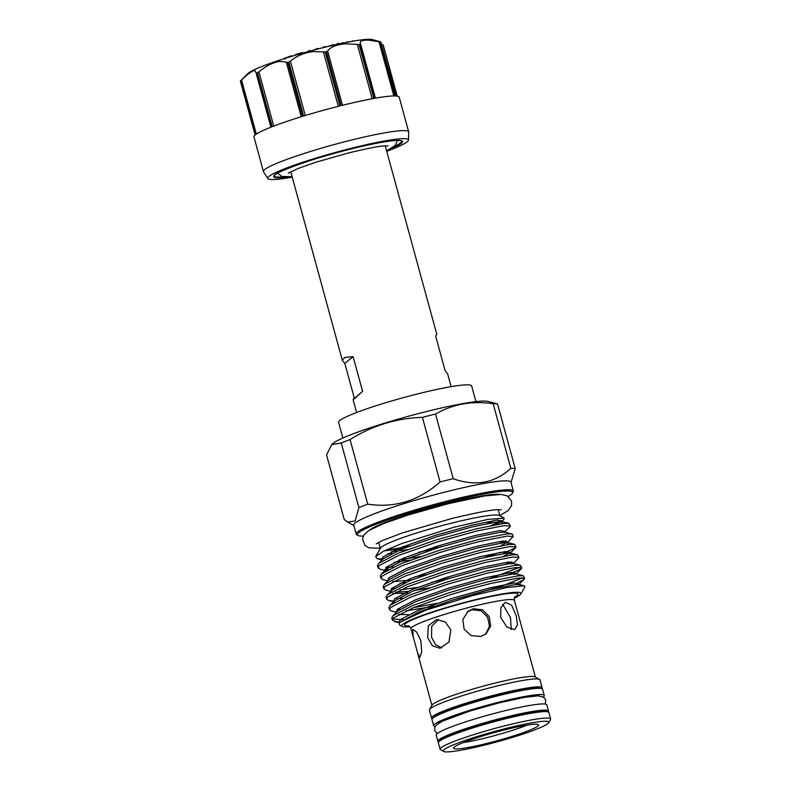 <?xml version="1.0" encoding="UTF-8"?>
<svg xmlns="http://www.w3.org/2000/svg" width="791" height="791" viewBox="0 0 791 791"><rect width="100%" height="100%" fill="white"/><g stroke="black" fill="none" stroke-linecap="round" stroke-linejoin="round"><path stroke-width="1.19" d="M386.73 151.289A72.97 7.139 164.7 0 0 408.492 140.066A72.97 7.139 164.7 0 0 351.629 148.184A72.97 7.139 164.7 0 0 267.783 178.568A72.97 7.139 164.7 0 0 292.225 177.144M408.492 140.066L408.7 132.038A75.293 7.366 164.7 0 0 408.67 131.82A75.293 7.366 164.7 0 0 350.027 140.412A75.293 7.366 164.7 0 0 263.423 171.558A75.293 7.366 164.7 0 0 263.512 171.756L267.783 178.568M288.844 62.044L290.416 61.204C296.655 55.845 304.397 52.641 313.622 51.573L325.19 51.939L339.952 105.915A75.293 7.366 -15.3 0 0 303.606 116.01L288.844 62.044A75.293 7.366 164.7 0 0 287.687 62.39L302.459 116.366A75.293 7.366 -15.3 0 0 272.223 126.689L257.461 72.713A75.293 7.366 164.7 0 0 256.66 73.029L271.422 127.005A75.293 7.366 -15.3 0 0 255.394 134.777L240.632 80.801A75.293 7.366 164.7 0 0 240.395 80.989L255.167 134.964A75.293 7.366 -15.3 0 0 253.951 136.902L263.423 171.558M408.67 131.82L399.198 97.164A75.293 7.366 -15.3 0 0 395.5 95.958L380.728 41.992A75.293 7.366 164.7 0 0 380.333 41.972L395.105 95.948A75.293 7.366 -15.3 0 0 374.786 98.272L360.014 44.296L360.38 43.367M359.094 44.464L373.866 98.44A75.293 7.366 -15.3 0 0 341.148 105.618L326.386 51.642L327.632 50.98C330.658 46.807 336.867 44.425 346.24 43.821L359.094 44.464A75.293 7.366 164.7 0 1 360.014 44.296L360.577 43.881C359.302 40.984 362.229 39.768 369.357 40.212L380.333 41.972M380.422 41.814L372.284 39.55A65.495 6.407 164.7 0 0 322.481 47.826A65.495 6.407 164.7 0 0 247.781 73.612L240.711 80.642M240.632 80.801L241.532 79.98C247.998 73.672 252.497 70.557 255.038 70.646L256.096 72.92M257.461 72.713L258.894 71.823C266.399 65.673 273.508 62.202 280.241 61.391L287.687 62.39M326.386 51.642A75.293 7.366 164.7 0 0 325.783 51.791A75.293 7.366 164.7 0 0 325.19 51.939M344.797 363.376L342.325 360.291L344.658 357.483L353.112 356.672L362.594 391.327C354.131 399.228 351.362 401.462 354.279 398.031L344.797 363.376L353.112 356.672M356.612 412.507L353.083 399.623L362.594 391.327M342.869 438.026L338.588 422.354A68.975 6.743 -15.3 0 1 417.925 393.829A68.975 6.743 -15.3 0 1 471.644 385.959L475.935 401.62M487.869 743.174A44.088 4.311 164.7 0 0 538.542 724.833A44.088 4.311 164.7 0 0 504.243 729.974A44.088 4.311 164.7 0 0 453.51 748.098A44.088 4.311 164.7 0 0 487.869 743.174M463.378 742.561A42.615 4.163 164.7 0 0 486.702 737.677A42.615 4.163 164.7 0 0 527.231 725.09M506.22 728.382A54.717 5.349 164.7 0 0 443.672 751.45A54.717 5.349 164.7 0 0 485.892 744.766A54.717 5.349 164.7 0 0 548.717 722.717A54.717 5.349 164.7 0 0 506.22 728.382M443.672 751.45L440.528 749.68A57.298 5.606 -15.3 0 1 440.112 749.215A57.298 5.606 -15.3 0 1 506.022 725.525A57.298 5.606 -15.3 0 1 550.645 718.979A57.298 5.606 -15.3 0 1 550.516 719.583L548.717 722.717M548.341 711.712A57.318 5.606 164.7 0 0 548.499 711.05A57.318 5.606 164.7 0 0 503.857 717.595A57.318 5.606 164.7 0 0 437.927 741.305A57.318 5.606 164.7 0 0 438.392 741.79M548.499 711.05L546.808 704.87A57.318 5.606 164.7 0 0 502.166 711.406A57.318 5.606 164.7 0 0 436.227 735.116L437.927 741.305M438.619 723.498A53.244 5.211 -15.3 0 1 498.913 702.922M543.308 696.94A57.318 5.606 164.7 0 0 544.238 695.457A57.318 5.606 164.7 0 0 499.586 702.003A57.318 5.606 164.7 0 0 433.656 725.713A57.318 5.606 164.7 0 0 435.208 726.514M544.238 695.457L542.547 689.268A57.318 5.606 164.7 0 0 497.895 695.813A57.318 5.606 164.7 0 0 431.965 719.523L433.656 725.713M539.343 695.892A53.244 5.211 164.7 0 0 488.917 705.196A53.244 5.211 164.7 0 0 438.53 723.201A53.244 5.211 164.7 0 0 438.085 723.597M524.621 578.409L523.326 575.779L518.016 575.838L490.183 581.316L470.675 586.408L449.921 592.508L412.734 605.53L392.929 615.813L391.802 618.048L392.395 620.213L393.522 617.969L413.327 607.696L450.514 594.674L471.268 588.573L490.766 583.481L518.609 577.994L524.621 578.409L523.286 579.912L517.551 582.74M392.672 618.967L403.005 619.669M400.365 621.746A69.282 6.773 -15.3 0 1 396.548 621.884L392.395 620.213M442.248 546.472L439.124 547.224A69.282 6.773 -15.3 0 1 429.246 549.775A69.282 6.773 -15.3 0 1 418.874 552.276M383.388 558.654A69.282 6.773 -15.3 0 1 377.03 558.624L382.112 559.919M382.923 559.108L381.855 559.118M510.284 526.015L508.989 523.385L503.689 523.444L475.846 528.932L435.584 540.115L398.397 553.136L378.592 563.419L377.465 565.654L378.058 567.819L379.186 565.585L398.99 555.302L436.177 542.28L476.439 531.087L504.282 525.6L510.284 526.015L509.908 526.786L505.123 531.542L499.971 530.573L474.541 535.675L437.769 545.998L403.805 557.981L385.731 567.473L386.117 570.667M385.79 567.414L393.74 566.84M388.243 569.5L384.723 569.599M387.847 580.881L382.943 579.635L380.926 578.3L382.053 576.056L401.858 565.783L439.045 552.761L459.808 546.66L479.306 541.568L507.14 536.08L513.151 536.496L512.558 534.33L505.311 532.205L500.436 532.284L475.015 537.386L438.244 547.708L404.27 559.702L386.196 569.184L385.435 570.262L386.621 570.815L380.075 569.154L378.058 567.819M511.856 533.866L506.556 533.925L478.713 539.403L438.451 550.595L401.264 563.617L381.46 573.9L380.333 576.135L380.926 578.3M425.627 574.75L414.84 576.837M516.019 546.967L514.723 544.346L509.424 544.396L481.581 549.883L441.319 561.076L404.132 574.098L384.327 584.381L383.2 586.615L383.793 588.771L384.92 586.536L404.725 576.263L441.912 563.241L482.174 552.049L510.007 546.561L516.019 546.967L515.643 547.738L502.849 553.69M391.515 588.375L394.402 588.237M431.372 582.354L450.85 577.905M417.707 587.317L400.058 589.957M390.714 591.352L385.81 590.106L383.793 588.771M518.886 557.447L517.591 554.827L512.281 554.877L484.448 560.364L444.186 571.557L406.999 584.579L387.195 594.852L386.067 597.096L386.661 599.252L387.788 597.017L407.592 586.734L444.779 573.712L485.031 562.52L512.875 557.042L518.886 557.447L518.51 558.219L513.715 562.974L508.564 562.005L483.143 567.107L446.371 577.43L412.408 589.424L394.323 598.906L394.709 602.099M397.27 598.718L402.332 598.273M394.393 601.022L388.678 600.587L386.661 599.252M521.753 567.928L520.458 565.298L515.149 565.357L487.315 570.845L447.053 582.028L409.867 595.05L390.062 605.333L388.935 607.567L389.528 609.732L390.655 607.498L410.46 597.215L447.647 584.193L487.899 573L515.742 567.513L521.753 567.928L521.378 568.699L508.583 574.642M397.25 609.327L400.137 609.199M413.317 607.696L437.097 603.306M434.219 606.193L405.793 610.909M397.26 611.502L396.192 611.512M396.449 612.313L391.535 611.067L389.528 609.732M513.151 536.496L507.99 542.023L502.839 541.054L477.408 546.156L440.636 556.468L406.673 568.462L388.599 577.954L388.045 580.673M506.082 540.826L499.981 543.209M484.389 557.467L499.882 552.385M511.817 561.788L505.716 564.161M490.123 578.429L519.776 567.315M456.585 598.856L502.325 585.933L522.643 577.786M415.483 645.031L413.129 636.696L412.803 629.329L416.758 632.187L420.852 640.71L421.741 651.952L419.813 657.341L417.559 652.882L415.483 645.031M427.713 637.764L428.317 625.78L436.602 619.59L445.284 621.963L450.84 629.873L448.962 642.005L439.885 648.284L432.38 645.782L427.713 637.764M431.56 718.04L429.394 710.12A57.318 5.606 -15.3 0 1 429.513 709.517L432.094 705.038A53.63 5.24 -15.3 0 1 493.673 683.424A53.63 5.24 -15.3 0 1 535.062 676.869L539.561 679.41A57.318 5.606 -15.3 0 1 539.966 679.865L542.132 687.784A57.318 5.606 -15.3 0 0 497.49 694.33A57.318 5.606 -15.3 0 0 431.56 718.04L432.113 718.881M480.829 636.468L471.228 635.648L464.109 629.142L462.834 619.6L467.906 611.413L473.245 608.744L482.55 609.802L489.253 616.634L490.647 626.077L486.04 633.898L480.829 636.468M429.513 709.517A57.318 5.606 -15.3 0 1 495.324 686.41A57.318 5.606 -15.3 0 1 539.561 679.41M409.431 546.087A61.965 6.061 -15.3 0 1 386.759 549.656M375.705 556.488L380.56 548.064A61.965 6.061 -15.3 0 1 451.701 523.098A61.965 6.061 -15.3 0 1 499.517 515.524L504.085 518.105L488.047 519.38L453.994 527.251L401.591 543.625L383.605 551.159L375.666 556.548L377.03 558.624M384.327 550.803L402.52 548.766M439.124 547.224L427.021 549.468M391.535 553.611L387.897 553.552M494.108 520.488A61.965 6.061 -15.3 0 1 487.207 523.523M491.073 525.521L502.572 520.399M494.948 524.769L501.356 521.753L503.966 519.361L504.085 518.105M409.797 626.709A61.856 6.051 -15.3 0 1 402.095 626.413A61.856 6.051 -15.3 0 1 472.81 600.339A61.856 6.051 -15.3 0 1 520.854 593.922A61.856 6.051 -15.3 0 1 514.377 598.105M402.095 626.413L399.435 624.91L399.643 622.468L425.449 610.306L472.474 595.603L506.665 587.555L524.196 585.755L524.957 586.813L520.854 593.922M535.378 677.047L514.407 600.399A53.63 5.24 164.7 0 0 472.632 606.519A53.63 5.24 164.7 0 0 410.944 628.697L413.129 636.696M502.7 604.255L510.462 617.593L511.253 629.537M500.673 617.405L500.822 607.715L505.34 602.317L511.668 605.273L516.216 615.625L517.472 624.831L514.674 629.646L506.991 627.154L500.673 617.405M441.744 647.888L435.475 644.655L431.57 637.328L431.728 626.235L438.491 619.541M467.283 611.957L471.97 609.772L480.977 610.711L487.632 617.148L489.461 626.254L485.634 634.155M508.247 496.451A80.445 7.87 164.7 0 0 512.469 493.179A80.445 7.87 164.7 0 0 449.99 501.514A80.445 7.87 164.7 0 0 358.026 535.428A80.445 7.87 164.7 0 0 363.326 536.1M358.026 535.428L356.771 534.726A81.483 7.969 -15.3 0 1 356.187 534.073A81.483 7.969 -15.3 0 1 449.911 500.367A81.483 7.969 -15.3 0 1 513.369 491.073A81.483 7.969 -15.3 0 1 513.191 491.933L512.469 493.179M356.187 534.073L353.745 525.165A81.483 7.969 -15.3 0 1 447.469 491.458A81.483 7.969 -15.3 0 1 510.927 482.164L513.369 491.073M440.083 481.986A91.538 8.948 -15.3 0 1 446.697 480.305A91.538 8.948 -15.3 0 1 453.213 478.703L435.534 414.079A91.538 8.948 164.7 0 0 429.019 415.68A91.538 8.948 164.7 0 0 422.404 417.361C396.548 418.152 372.432 425.548 350.047 439.559A91.538 8.948 164.7 0 0 341.247 443L331.785 444.601L326.535 454.865L344.214 519.489L347.733 522.09L355.1 520.962L358.926 507.614A91.538 8.948 -15.3 0 1 367.726 504.174C394.729 508.208 418.844 500.802 440.083 481.986L422.404 417.361M331.785 444.601L332.487 443.899A81.74 7.989 -15.3 0 1 425.716 411.725A81.74 7.989 -15.3 0 1 487.869 401.393L497.509 403.914A91.538 8.948 164.7 0 0 493.169 403.756L510.848 468.371A91.538 8.948 -15.3 0 1 515.188 468.529L497.509 403.914M341.247 443L358.926 507.614M515.188 468.529L511.035 482.54M453.213 478.703C475.351 486.643 494.563 483.202 510.848 468.371M493.169 403.756C472.207 400.592 452.996 404.033 435.534 414.079M367.726 504.174L350.047 439.559M369.881 529.841A68.857 6.733 -15.3 0 1 433.27 507.071A68.857 6.733 -15.3 0 1 499.418 494.405M396.548 621.884L399.989 622.112M452.561 709.27A53.244 5.211 -15.3 0 1 519.588 690.929M535.023 711.722A53.244 5.211 164.7 0 0 449.871 735.017M451.117 386.651L447.597 373.777L445.115 370.682L435.643 336.027L436.83 334.435L385.247 145.86M381.391 44.078L383.21 45.136L396.736 96.057M292.947 55.953L290.811 55.993L284.918 58.218M290.811 55.993L290.959 56.557M286.006 57.525L286.154 58.04M303.507 52.878L302.478 52.542L302.637 53.126M302.478 52.542L295.478 54.559L295.646 55.152M309.845 51.128L309.686 50.545L308.47 50.871L308.628 51.455M308.47 50.871L308.055 51.613M318.298 48.884L318.15 48.32L318.031 48.953M317.883 48.389L312.534 50.397M325.487 47.084L325.338 46.531L324.191 46.807L324.34 47.361M324.191 46.807L322.412 47.846M333.535 45.176L333.387 44.642L333.278 45.235M333.13 44.701L327.296 46.639M338.222 44.118L338.073 43.574L339.151 43.347L339.299 43.891M338.073 43.574L335.621 44.701M353.3 41.132L354.259 40.964M344.055 42.882L343.116 43.08M342.987 42.605L341.218 43.475M348.485 41.616L345.469 42.595M353.211 40.776L350.917 41.557M390.863 148.718A66.83 6.536 164.7 0 0 350.492 149.104A66.83 6.536 164.7 0 0 283.089 170.47A66.83 6.536 164.7 0 0 287.36 177.026M394.056 146.572A65.94 6.447 164.7 0 0 401.344 140.897C400.355 141.045 404.171 140.482 395.54 140.511C385.879 141.203 370.85 144.071 350.472 149.123C313.276 157.992 273.113 173.091 274.348 175.642L274.348 175.642A65.94 6.447 164.7 0 0 283.524 176.818M290.416 61.204L305.267 115.506M360.597 43.95L375.428 98.163L360.587 43.92M241.532 79.98L256.333 134.104M258.894 71.823L273.745 126.095M327.632 50.98L342.483 105.282M439.074 741.493A56.26 5.497 -15.3 0 1 503.798 718.248A56.26 5.497 -15.3 0 1 547.609 711.801M504.262 719.088A57.298 5.606 164.7 0 0 438.352 742.779C435.663 738.26 469.805 727.028 503.818 718.238C520.962 713.986 533.698 711.554 542.033 710.941L547.688 711.327L548.885 712.543A57.298 5.606 164.7 0 0 504.262 719.088M408.977 626.067A58.791 5.745 -15.3 0 1 417.371 617.731A58.791 5.745 -15.3 0 1 472.237 600.794A58.791 5.745 -15.3 0 1 514.763 597.126M540.56 688.417A56.29 5.507 164.7 0 0 497.569 695.477A56.29 5.507 164.7 0 0 433.231 717.783M391.357 551.752L407.395 549.656M501.425 523.721L502.443 521.724L497.569 521.803L472.148 526.915L435.376 537.227L401.413 549.221L383.328 558.713L378.503 563.508M394.225 562.233L410.262 560.137M381.371 573.989L386.156 569.223L385.168 571.221M507.15 544.673L508.178 542.685L503.303 542.764L477.883 547.866L441.111 558.189L407.138 570.182L389.063 579.665L384.238 584.47M399.959 583.194L405.289 582.651M510.017 555.153L511.045 553.156L506.171 553.245L480.75 558.347L443.978 568.67L410.005 580.653L391.931 590.145L390.902 592.172M392.919 593.507L408.156 593.131M520.458 565.298L513.913 563.637L509.038 563.716L483.617 568.828L446.846 579.141L412.872 591.134L394.798 600.626L393.77 602.653M523.326 575.779L516.78 574.118L511.906 574.197L486.485 579.299L449.703 589.621L415.74 601.615L397.665 611.097L392.84 615.902M398.654 614.469L408.561 614.627M519.944 585.627L519.638 584.598L514.773 584.678L489.342 589.779L452.571 600.102L418.607 612.096L399.643 622.468M508.989 523.385L502.443 521.724L502.344 520.962L497.104 520.092L471.683 525.194L434.902 535.517L400.938 547.51L382.864 556.993L382.31 559.721M399.089 559.979L420.604 556.429M500.683 545.731L508.079 541.924L508.178 542.685L514.723 544.346M392.593 581.682L411.617 580.001M503.551 556.202L510.857 552.504L505.696 551.525L480.275 556.627L443.504 566.949L409.54 578.943L391.466 588.425L390.912 591.154M395.46 592.162L407.691 591.421M414.484 590.482L429.206 587.871M513.043 563.518L513.814 562.876L514.031 563.676M515.91 573.999L516.582 573.455L511.431 572.486L486.01 577.588L449.239 587.911L415.275 599.894L397.191 609.386L396.647 612.115M518.777 584.48L519.45 583.936L514.298 582.967L488.878 588.069L452.106 598.382L418.142 610.375L400.058 619.867L399.514 622.586M372.205 98.746L357.354 44.454M338.301 106.33L323.44 52.028M301.233 116.742L286.372 62.44M256.096 73.009L270.918 127.203L256.136 73.069M393.859 95.938L379.037 41.765M288.527 56.715L288.675 57.259M397.398 140.432L395.282 145.396L386.611 150.854M288.31 173.13L298.306 168.404L315.827 162.244L348.851 152.861C368.398 148.224 380.441 145.89 384.99 145.87L388.045 145.841M290.732 171.716L342.325 360.291M438.352 742.779L440.112 749.215M545.256 704.069L545.76 700.075L543.911 697.346L538.167 695.853L524.651 697.346L498.963 702.902L469.854 711.069L442.614 721.085L436.197 725.169L434.882 727.216L434.704 730.498L437.156 733.643M515.178 596.543C514.506 596.869 514.249 598.154 514.407 600.399M417.559 652.882L431.916 705.354M378.681 542.359L380.352 548.43M376.17 543.872L382.508 540.51L402.688 532.818L451.968 518.461C475.529 512.815 490.588 509.898 497.144 509.72L501.158 509.691M499.833 515.554L508.237 510.561L511.619 505.36L511.559 501.069L507.209 495.819L501 494.424L484.389 495.997L448.27 503.699L408.047 515.05L383.981 523.424L368.725 530.543L363.84 535.121L362.565 539.254L364.898 545.414L368.922 547.847L380.303 548.262M353.854 525.54L347.733 522.09M498.211 509.651L499.882 515.732M542.092 688.793L542.132 687.784M410.944 628.697C409.926 626.69 409.046 625.711 408.314 625.78L408.314 625.78M505.429 532.244L505.212 531.443M517.591 554.827L511.045 553.156L510.857 552.504L515.643 547.738M387.106 594.941L391.169 591.223M394.037 601.704L388.678 600.587M516.899 574.157L516.582 573.455L521.378 568.699M524.196 585.755L519.638 584.598L519.45 583.936L524.245 579.17M389.973 605.422L394.758 600.666M399.326 622.794L394.402 621.548M548.885 712.543L550.645 718.979M380.817 41.972L395.589 95.968M255.127 134.994L240.355 81.018M397.211 96.126L383.24 45.057M284.918 59.157L284.641 58.168M277.512 173.229L281.863 176.433L292.106 176.709"/></g></svg>
